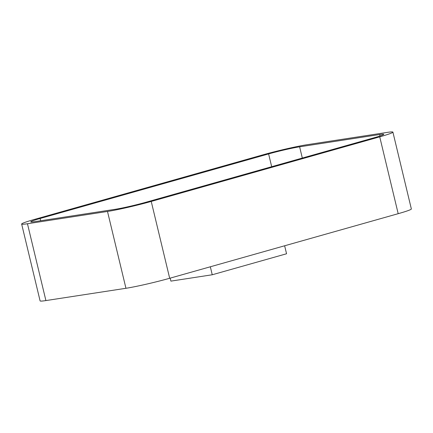 <?xml version="1.0" encoding="UTF-8"?>
<svg xmlns="http://www.w3.org/2000/svg" width="433" height="433" viewBox="0 0 433 433"><rect width="100%" height="100%" fill="white"/><g stroke="black" fill="none" stroke-linecap="round" stroke-linejoin="round"><path stroke-width="0.65" d="M21.65 224.05L40.096 300.886A32.248 1.862 -13.5 0 0 45.909 300.578L125.949 288.286A32.248 1.862 -13.5 0 0 169.682 278.273L398.187 213.686A32.248 1.862 -13.5 0 0 411.35 208.95L392.904 132.114A32.248 1.862 -13.5 0 0 387.091 132.422L307.051 144.714A32.248 1.862 -13.5 0 0 263.318 154.727L34.813 219.315A32.248 1.862 -13.5 0 0 21.65 224.05A32.248 1.862 -13.5 0 0 27.463 223.742L107.498 211.45A32.248 1.862 -13.5 0 0 151.236 201.437L379.736 136.844A32.248 1.862 -13.5 0 0 392.904 132.114M114.929 209.35A22.868 1.321 -13.5 0 0 145.943 202.249L374.448 137.662A22.868 1.321 -13.5 0 0 383.779 134.3A22.868 1.321 -13.5 0 0 379.66 134.522L299.62 146.814A22.868 1.321 -13.5 0 0 268.612 153.915L40.107 218.503A22.868 1.321 -13.5 0 0 30.77 221.864A22.868 1.321 -13.5 0 0 34.894 221.642L114.929 209.35M284.638 245.776L286.554 253.765L212.246 274.766L170.905 281.12L170.185 278.132M212.246 274.766L210.33 266.782M107.498 211.45L125.949 288.286M151.236 201.437L169.682 278.273M379.736 136.844L398.187 213.686M27.463 223.742L45.909 300.578M40.648 220.76L40.107 218.503M271.68 166.705L268.612 153.915M302.321 158.045L299.62 146.814M380.012 135.978L379.66 134.522"/></g></svg>
